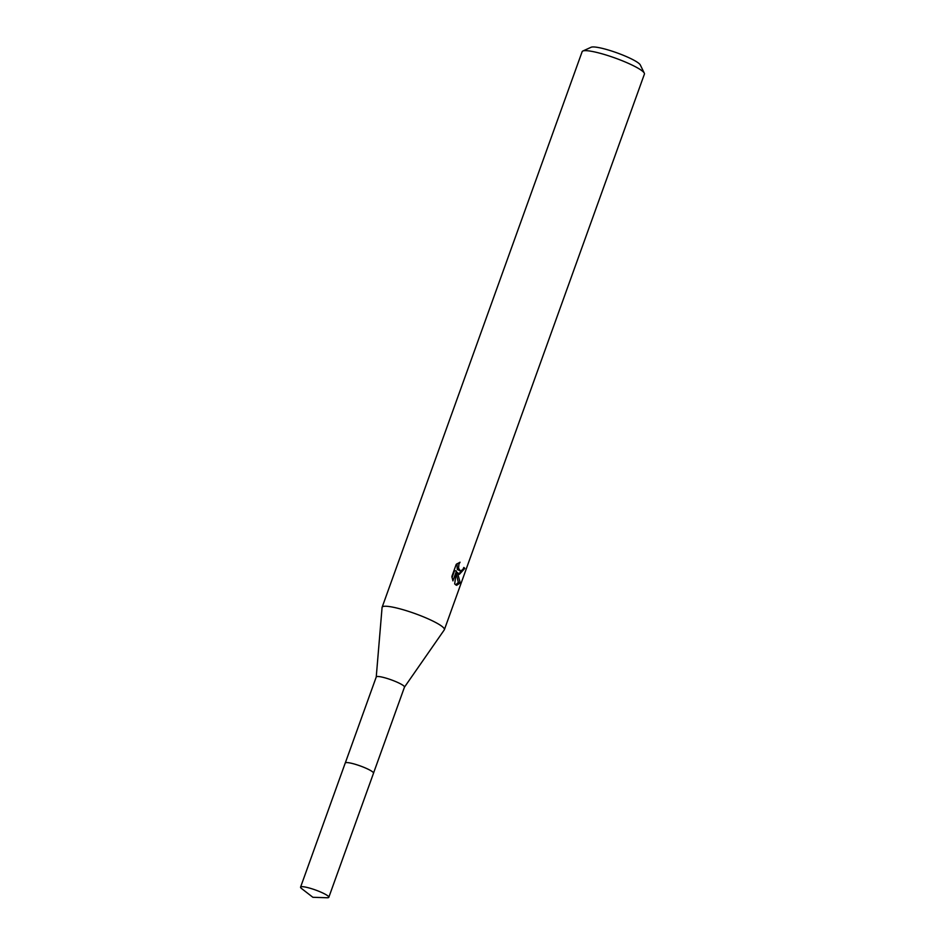 <?xml version="1.0" encoding="UTF-8"?>
<svg xmlns="http://www.w3.org/2000/svg" width="945" height="945" viewBox="0 0 945 945"><rect width="100%" height="100%" fill="white"/><g stroke="black" fill="none" stroke-linecap="round" stroke-linejoin="round"><path stroke-width="1.42" d="M373.405 772.715A15.002 2.351 -160.2 0 0 371.905 771.344A15.002 2.351 -160.2 0 0 357.647 765.037A15.002 2.351 -160.2 0 0 345.634 762.709M404.436 687.192A15.002 2.351 -160.2 0 0 404.484 687.098A15.002 2.351 -160.2 0 0 402.901 685.255A15.002 2.351 -160.2 0 0 387.391 678.545A15.002 2.351 -160.2 0 0 376.264 676.939A15.002 2.351 -160.2 0 0 376.24 677.033M404.472 687.145L444.292 629.866A33.087 5.174 -160.2 0 0 444.386 629.677A33.087 5.174 -160.2 0 0 440.902 625.602A33.087 5.174 -160.2 0 0 406.681 610.789A33.087 5.174 -160.2 0 0 382.123 607.257A33.087 5.174 -160.2 0 0 382.075 607.47L376.24 676.986M459.353 574.347L457.451 572.552L460.239 582.935L456.612 585.321L454.675 583.939L456.459 571.052L452.927 580.891L451.864 576.474L456.234 564.342L460.038 562.216L458.916 564.224L458.561 568.217L460.428 571.063L462.861 569.528L463.841 567.449A33.087 5.174 19.8 0 1 464.834 568.358L459.353 574.347M444.386 629.677L644.419 74.076A33.087 5.174 -160.2 0 0 644.301 73.167A33.087 5.174 -160.2 0 0 640.923 70.001A33.087 5.174 -160.2 0 0 609.147 55.979A33.087 5.174 -160.2 0 0 582.817 51.03A33.087 5.174 -160.2 0 0 582.144 51.668L382.123 607.257M644.301 73.167L640.308 64.957A26.472 4.146 -160.2 0 0 637.603 62.429A26.472 4.146 -160.2 0 0 612.183 51.207A26.472 4.146 -160.2 0 0 591.121 47.25L582.817 51.03M463.617 568.039L464.834 568.358M456.317 572.257L457.451 572.552M458.668 573.958L461.68 570.804M455.679 584.872L458.313 582.427L456.187 573.332M460.428 571.063L457.25 569.362L457.049 563.692M452.029 577.655L454.58 570.567L456.459 571.052M458.313 582.427L460.239 582.935M327.064 897.75A15.002 2.351 -160.2 0 0 328.813 897.301A15.002 2.351 -160.2 0 0 322.363 892.801A15.002 2.351 -160.2 0 0 308.153 887.709A15.002 2.351 -160.2 0 0 300.581 887.131A15.002 2.351 -160.2 0 0 301.644 888.595L312.878 897.289L327.064 897.75M328.813 897.301L373.511 773.223A15.025 2.351 -160.2 0 0 367.05 768.722A15.025 2.351 -160.2 0 0 352.816 763.619A15.025 2.351 -160.2 0 0 345.232 763.04L300.581 887.131M345.303 762.922L376.264 676.939M373.535 773.093L404.484 687.098"/></g></svg>
